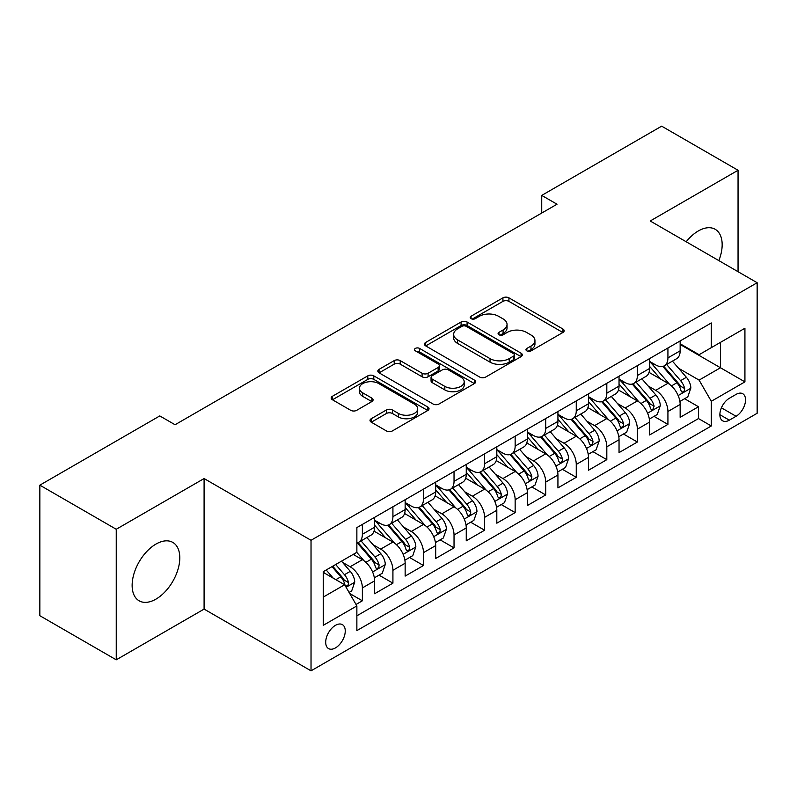<?xml version="1.0" encoding="UTF-8"?>
<svg xmlns="http://www.w3.org/2000/svg" width="797" height="797" viewBox="0 0 797 797"><rect width="100%" height="100%" fill="white"/><g stroke="black" fill="none" stroke-linecap="round" stroke-linejoin="round"><path stroke-width="1.2" d="M526.847 350.879A2.969 1.714 0 0 0 531.041 350.879L562.911 332.479A4.244 2.451 0 0 0 564.156 330.745A4.244 2.451 0 0 0 562.911 329.012L508.924 297.849A4.244 2.451 0 0 0 502.927 297.849L471.057 316.24A2.969 1.714 0 0 0 470.19 317.455A2.969 1.714 0 0 0 471.057 318.67A2.969 1.714 0 0 0 475.261 318.67L479.386 316.289A13.569 7.84 0 0 1 498.573 316.289L503.076 318.88A13.569 7.84 0 0 1 507.051 324.429A13.569 7.84 0 0 1 503.076 329.968L498.952 332.349A2.969 1.714 0 0 0 498.085 333.554A2.969 1.714 0 0 0 498.952 334.77A2.969 1.714 0 0 0 503.146 334.77L507.271 332.389A13.569 7.84 0 0 1 526.468 332.389L530.971 334.989A13.569 7.84 0 0 1 534.946 340.528A13.569 7.84 0 0 1 530.971 346.067L526.847 348.448A2.969 1.714 0 0 0 525.97 349.664A2.969 1.714 0 0 0 526.847 350.879L526.847 348.448M155.963 599.125A33.703 19.457 120 0 0 177.98 569.427A33.703 19.457 120 0 0 172.819 542.418A33.703 19.457 120 0 0 155.963 544.082A33.703 19.457 120 0 0 133.946 573.79A33.703 19.457 120 0 0 139.106 600.799A33.703 19.457 120 0 0 155.963 599.125M718.854 260.619A33.703 19.457 120 0 0 715.178 229.287A33.703 19.457 120 0 0 698.331 230.951A33.703 19.457 120 0 0 686.207 241.77M335.477 647.901A13.828 7.98 120 0 0 344.513 635.717A13.828 7.98 120 0 0 342.391 624.639A13.828 7.98 120 0 0 335.477 625.326A13.828 7.98 120 0 0 326.441 637.51A13.828 7.98 120 0 0 328.563 648.589A13.828 7.98 120 0 0 335.477 647.901M371.253 418.714A4.244 2.451 0 0 0 370.017 420.437A4.244 2.451 0 0 0 371.253 422.171L386.406 430.918A4.244 2.451 0 0 0 392.403 430.918L427.79 410.485A4.244 2.451 0 0 0 429.035 408.751A4.244 2.451 0 0 0 427.79 407.018L373.803 375.855A4.244 2.451 0 0 0 367.806 375.855L332.419 396.288A4.244 2.451 0 0 0 331.173 398.022A4.244 2.451 0 0 0 332.419 399.745L350.71 410.316A4.244 2.451 0 0 0 356.707 410.316L371.86 401.568A4.244 2.451 0 0 0 373.096 399.835A4.244 2.451 0 0 0 371.86 398.101L362.784 392.871A11.347 6.555 0 0 1 359.457 388.239A11.347 6.555 0 0 1 366.461 382.181A11.347 6.555 0 0 1 378.834 383.606L414.37 404.119A11.347 6.555 0 0 1 417.698 408.751A11.347 6.555 0 0 1 410.694 414.809A11.347 6.555 0 0 1 398.331 413.384L392.403 409.967A4.244 2.451 0 0 0 386.406 409.967L371.253 418.714L371.253 422.171M204.092 478.549L116.242 529.268L39.85 485.164L39.85 615.712L116.242 659.816L204.092 609.097L311.029 670.835L311.029 540.286L204.092 478.549L204.092 609.097M738.052 271.697L738.052 170.269L650.203 220.988L757.15 282.726L311.029 540.286M738.052 170.269L661.659 126.165L541.731 195.404L541.731 213.048M39.85 485.164L159.779 415.924L175.061 424.741L557.013 204.221L541.731 195.404M479.684 377.061A4.244 2.451 0 0 0 485.682 377.061L521.069 356.628A4.244 2.451 0 0 0 522.314 354.904A4.244 2.451 0 0 0 521.069 353.171L467.082 321.998A4.244 2.451 0 0 0 461.084 321.998L425.698 342.431A4.244 2.451 0 0 0 424.452 344.165A4.244 2.451 0 0 0 425.698 345.898L479.684 377.061M416.532 351.517A2.969 1.714 0 0 1 419.541 351.935L419.541 348.409L474.434 380.099A4.244 2.451 0 0 1 475.67 381.823A4.244 2.451 0 0 1 474.434 383.556L439.037 403.989A4.244 2.451 0 0 1 433.04 403.989L379.053 372.827L379.053 369.36A4.244 2.451 0 0 0 377.818 371.093A4.244 2.451 0 0 0 379.053 372.827M379.053 369.36L394.206 360.613A4.244 2.451 0 0 1 400.204 360.613L422.091 373.255A4.244 2.451 0 0 0 428.089 373.255L438.141 367.457A4.244 2.451 0 0 0 439.386 365.723A4.244 2.451 0 0 0 438.141 363.99L415.347 350.829A2.969 1.714 0 0 1 414.48 349.624A2.969 1.714 0 0 1 416.313 348.04A2.969 1.714 0 0 1 419.541 348.409M356.03 604.465L362.366 600.799L349.684 593.486M342.471 562.323L350.142 566.757A17.285 9.982 60 0 1 362.366 587.927L374.59 580.864L374.59 593.745L392.921 583.165L379.023 575.135M373.026 544.68L380.697 549.113A17.285 9.982 60 0 1 392.921 570.283L405.145 563.23L405.145 576.101L423.476 565.521L409.578 557.492M403.581 527.046L411.262 531.469A17.285 9.982 60 0 1 423.476 552.64L435.7 545.586L435.7 558.468L454.031 547.878L440.133 539.848M434.146 509.403L441.817 513.826A17.285 9.982 60 0 1 454.031 534.996L466.255 527.943L466.255 540.824L484.596 530.234L470.688 522.214M464.701 491.759L472.372 496.192A17.285 9.982 60 0 1 484.596 517.363L496.81 510.299L496.81 523.181L515.151 512.601L501.243 504.571M495.256 474.115L502.927 478.549A17.285 9.982 60 0 1 515.151 499.719L527.365 492.666L527.365 505.537L545.706 494.957L531.798 486.927M525.811 456.482L533.482 460.905A17.285 9.982 60 0 1 545.706 482.075L557.93 475.022L557.93 487.894L576.261 477.313L562.353 469.284M556.366 438.838L564.037 443.262A17.285 9.982 60 0 1 576.261 464.432L588.485 457.378L588.485 470.26L606.816 459.67L592.908 451.64M586.921 421.195L594.592 425.628A17.285 9.982 60 0 1 606.816 446.798L619.04 439.735L619.04 452.616L637.371 442.026L623.463 434.006M617.476 403.551L625.147 407.984A17.285 9.982 60 0 1 637.371 429.155L649.595 422.091L649.595 434.973L667.926 424.393L667.926 411.511A17.285 9.982 -120 0 0 655.702 390.341L648.031 385.907M654.028 416.363L667.926 424.393M374.59 580.864A17.285 9.982 -120 0 0 362.366 559.693L353.201 554.403M405.145 563.23A17.285 9.982 -120 0 0 392.921 542.06L374.022 531.151M435.7 545.586A17.285 9.982 -120 0 0 423.476 524.416L404.587 513.507M466.255 527.943A17.285 9.982 -120 0 0 454.031 506.772L435.142 495.864M496.81 510.299A17.285 9.982 -120 0 0 484.596 489.129L465.697 478.22M527.365 492.666A17.285 9.982 -120 0 0 515.151 471.495L496.252 460.576M557.93 475.022A17.285 9.982 -120 0 0 545.706 453.852L526.807 442.943M588.485 457.378A17.285 9.982 -120 0 0 576.261 436.208L557.362 425.299M619.04 439.735A17.285 9.982 -120 0 0 606.816 418.564L587.917 407.656M649.595 422.091A17.285 9.982 -120 0 0 637.371 400.921L618.472 390.012M736.069 394.395L729.345 398.281A13.4 7.731 120 0 0 720.598 410.086A13.4 7.731 120 0 0 722.65 420.816A13.4 7.731 120 0 0 729.345 420.158L736.069 416.273A13.4 7.731 120 0 0 744.816 404.468A13.4 7.731 120 0 0 742.764 393.738A13.4 7.731 120 0 0 736.069 394.395M311.029 670.835L757.15 413.274L757.15 282.726M323.253 597.092L344.643 584.749L356.867 605.919L356.867 630.616L711.313 425.977L711.313 401.28L699.099 380.109L678.586 368.274M356.867 605.919L323.253 625.326L323.253 571.688L356.867 552.291L356.867 527.594L711.313 322.954L711.313 347.651L744.926 328.244L744.926 381.873L711.313 401.28M374.59 520.182L380.697 523.709A17.285 9.982 60 0 0 389.344 524.565L401.568 517.512A17.285 9.982 -120 0 0 405.145 509.592L405.145 499.719M405.145 502.538L411.262 506.065A17.285 9.982 60 0 0 419.899 506.922L432.123 499.868A17.285 9.982 -120 0 0 435.7 491.958L435.7 482.075M435.7 484.895L441.817 488.422A17.285 9.982 60 0 0 450.454 489.278L462.678 482.225A17.285 9.982 -120 0 0 466.255 474.315L466.255 464.432M466.255 467.261L472.372 470.788A17.285 9.982 60 0 0 481.009 471.645L493.233 464.581A17.285 9.982 -120 0 0 496.81 456.671L496.81 446.788M496.81 449.618L502.927 453.144A17.285 9.982 60 0 0 511.564 454.001L523.788 446.948A17.285 9.982 -120 0 0 527.365 439.027L527.365 429.155M527.365 431.974L533.482 435.501A17.285 9.982 60 0 0 542.119 436.357L554.343 429.304A17.285 9.982 -120 0 0 557.93 421.394L557.93 411.511M557.93 414.33L564.037 417.857A17.285 9.982 60 0 0 572.674 418.714L584.898 411.66A17.285 9.982 -120 0 0 588.485 403.75L588.485 393.867M588.485 396.687L594.592 400.224A17.285 9.982 60 0 0 603.239 401.08L615.453 394.017A17.285 9.982 -120 0 0 619.04 386.107L619.04 376.224M619.04 379.053L625.147 382.58A17.285 9.982 60 0 0 633.794 383.437L646.008 376.373A17.285 9.982 -120 0 0 649.595 368.463L649.595 358.59M356.867 615.802L698.481 418.564L698.481 406.749L680.15 417.329L680.15 404.458A17.285 9.982 -120 0 0 667.926 383.287L649.027 372.378M649.595 361.41L655.702 364.936A17.285 9.982 -120 0 0 664.349 365.793A17.285 9.982 -120 0 0 667.926 357.883L667.926 348M664.349 365.793L676.573 358.74A17.285 9.982 -120 0 0 680.15 350.819L680.15 340.947M362.366 524.416L362.366 534.289A17.285 9.982 60 0 1 358.789 542.209A17.285 9.982 60 0 1 356.867 542.906M358.789 542.209L371.013 535.146A17.285 9.982 -120 0 0 374.59 527.235L374.59 517.353M392.921 506.772L392.921 516.655A17.285 9.982 60 0 1 389.344 524.565M423.476 489.129L423.476 499.012A17.285 9.982 60 0 1 419.899 506.922M454.031 471.485L454.031 481.368A17.285 9.982 60 0 1 450.454 489.278M484.596 453.852L484.596 463.724A17.285 9.982 60 0 1 481.009 471.645M515.151 436.208L515.151 446.091A17.285 9.982 60 0 1 511.564 454.001M545.706 418.564L545.706 428.447A17.285 9.982 60 0 1 542.119 436.357M576.261 400.921L576.261 410.804A17.285 9.982 60 0 1 572.674 418.714M606.816 383.287L606.816 393.16A17.285 9.982 60 0 1 603.239 401.08M637.371 365.644L637.371 375.526A17.285 9.982 60 0 1 633.794 383.437M637.371 429.155L637.371 442.026M606.816 446.798L606.816 459.67M576.261 464.432L576.261 477.313M545.706 482.075L545.706 494.957M515.151 499.719L515.151 512.601M484.596 517.363L484.596 530.234M454.031 534.996L454.031 547.878M423.476 552.64L423.476 565.521M392.921 570.283L392.921 583.165M362.366 587.927L362.366 600.799M344.643 584.749L323.253 572.395M699.099 380.109L720.478 367.756L720.478 342.361L744.926 328.244M680.15 344.473L744.926 381.873M680.15 343.766L699.099 354.705L711.313 347.651M116.242 529.268L116.242 659.816M684.583 398.719L698.481 406.749M698.481 418.564L711.313 425.977M528.032 351.298L530.971 349.594A13.569 7.84 0 0 0 534.946 344.055L534.946 340.528M507.051 324.429L507.051 327.956A13.569 7.84 0 0 1 503.076 333.495L500.137 335.188M562.851 332.508L508.924 301.376A4.244 2.451 0 0 0 502.927 301.376L472.242 319.089M521.019 356.667L467.082 325.525A4.244 2.451 0 0 0 461.084 325.525L425.747 345.928M513.577 356.11A2.969 1.714 0 0 0 514.444 354.904A2.969 1.714 0 0 0 513.577 353.689L466.185 326.332A2.969 1.714 0 0 0 461.981 326.332L457.637 328.842A13.569 7.84 0 0 0 453.662 334.381A13.569 7.84 0 0 0 457.637 339.921L490.025 358.62A13.569 7.84 0 0 0 509.223 358.62L513.577 356.11L513.577 359.636A2.969 1.714 0 0 0 514.444 358.431L514.444 354.904M453.662 334.381L453.662 337.908A13.569 7.84 0 0 0 457.637 343.447L457.637 339.921M513.577 359.636L509.223 362.157A13.569 7.84 0 0 1 490.025 362.157L457.637 343.447M379.113 372.857L394.206 364.139L394.206 360.613M439.386 365.723L439.386 369.25A4.244 2.451 0 0 1 438.141 370.984L428.089 376.782A4.244 2.451 0 0 1 422.091 376.782L400.204 364.139A4.244 2.451 0 0 0 394.206 364.139M419.541 351.935L474.374 383.596M444.816 386.376A11.347 6.555 0 0 0 457.179 387.79A11.347 6.555 0 0 0 464.183 381.743A11.347 6.555 0 0 0 460.865 377.111L448.342 369.878A4.244 2.451 0 0 0 442.345 369.878L432.293 375.676A4.244 2.451 0 0 0 431.047 377.409A4.244 2.451 0 0 0 432.293 379.143L444.816 386.376L444.816 389.902A11.347 6.555 0 0 0 457.179 391.317A11.347 6.555 0 0 0 464.183 385.27L464.183 381.743M431.047 377.409L431.047 380.936A4.244 2.451 0 0 0 432.293 382.67L432.293 379.143M444.816 389.902L432.293 382.67M417.698 408.751L417.698 412.278A11.347 6.555 0 0 1 410.694 418.335A11.347 6.555 0 0 1 398.331 416.911L392.403 413.494A4.244 2.451 0 0 0 386.406 413.494L371.312 422.211M359.457 388.239L359.457 391.765A11.347 6.555 0 0 0 362.784 396.398L362.784 392.871M371.8 401.598L362.784 396.398M427.74 410.515L373.803 379.382A4.244 2.451 0 0 0 367.806 379.382L332.469 399.785M679.891 401.429L687.791 396.866L690.84 388.049A11.447 6.615 -120 0 0 686.386 377.3L672.419 361.131M669.629 384.403L653.072 365.235A33.056 19.088 -120 0 0 649.595 361.599M660.544 379.023L651.288 368.304A27.437 15.84 -120 0 0 649.595 366.461M662.785 366.411L676.912 382.759A11.447 6.615 60 0 1 680.997 390.65L681.824 392.014L683.378 391.795L684.414 390.53L684.663 388.537A11.447 6.615 -120 0 0 680.578 380.647L666.621 364.478M663.622 366.152L678.795 383.716A5.838 3.367 60 0 1 680.259 385.997L684.663 388.537M649.336 419.073L657.236 414.51L660.285 405.693A11.447 6.615 -120 0 0 655.831 394.933L641.864 378.774M639.064 402.047L622.517 382.869A33.056 19.088 -120 0 0 619.04 379.242M629.989 396.667L620.724 385.937A27.437 15.84 -120 0 0 619.04 384.094M632.23 384.054L646.357 400.403A11.447 6.615 60 0 1 650.442 408.293L651.269 409.648L652.823 409.429L654.108 406.181A11.447 6.615 -120 0 0 650.023 398.291L636.056 382.122M633.067 383.785L648.24 401.359A5.838 3.367 60 0 1 649.704 403.641L654.108 406.181M618.781 436.706L626.681 432.153L629.73 423.327A11.447 6.615 -120 0 0 625.266 412.577L611.309 396.418M608.509 419.68L591.952 400.512A33.056 19.088 -120 0 0 588.485 396.876M599.434 414.301L590.169 403.581A27.437 15.84 -120 0 0 588.485 401.738M601.675 401.698L615.802 418.046A11.447 6.615 60 0 1 619.887 425.937L620.714 427.292L622.258 427.072L623.294 425.817L623.553 423.815A11.447 6.615 -120 0 0 619.468 415.934L605.501 399.765M602.512 401.429L617.685 418.993A5.838 3.367 60 0 1 619.149 421.284L623.553 423.815M588.226 454.35L596.116 449.797L599.175 440.97A11.447 6.615 -120 0 0 594.711 430.221L580.754 414.051M577.955 437.324L561.397 418.156A33.056 19.088 -120 0 0 557.93 414.52M568.879 431.944L559.614 421.224A27.437 15.84 -120 0 0 557.93 419.381M571.12 419.342L585.247 435.69A11.447 6.615 60 0 1 589.322 443.58L590.159 444.935L591.703 444.716L592.739 443.461L592.988 441.458A11.447 6.615 -120 0 0 588.913 433.568L574.946 417.409M571.957 419.073L587.13 436.636A5.838 3.367 60 0 1 588.594 438.918L592.988 441.458M557.671 471.993L565.561 467.431L568.62 458.614A11.447 6.615 -120 0 0 564.156 447.864L550.199 431.695M547.4 454.967L530.842 435.8A33.056 19.088 -120 0 0 527.365 432.163M538.324 449.588L529.059 438.868A27.437 15.84 -120 0 0 527.365 437.025M540.565 436.975L554.692 453.334A11.447 6.615 60 0 1 558.767 461.214L559.604 462.579L561.148 462.36L562.184 461.094L562.433 459.102A11.447 6.615 -120 0 0 558.358 451.212L544.391 435.052M541.392 436.716L556.565 454.28A5.838 3.367 60 0 1 558.039 456.561L562.433 459.102M527.116 489.637L535.006 485.074L538.065 476.257A11.447 6.615 -120 0 0 533.601 465.498L519.644 449.339M516.845 472.611L500.287 453.443A33.056 19.088 -120 0 0 496.81 449.807M507.769 467.231L498.504 456.512A27.437 15.84 -120 0 0 496.81 454.659M510.01 454.619L524.127 470.967A11.447 6.615 60 0 1 528.212 478.858L529.049 480.212L530.593 480.003L531.629 478.738L531.878 476.745A11.447 6.615 -120 0 0 527.793 468.855L513.836 452.686M510.837 454.35L526.01 471.924A5.838 3.367 60 0 1 527.484 474.205L531.878 476.745M496.561 507.271L504.451 502.718L507.51 493.891A11.447 6.615 -120 0 0 503.046 483.141L489.089 466.982M486.29 490.245L469.732 471.077A33.056 19.088 -120 0 0 466.255 467.45M477.214 484.875L467.949 474.145A27.437 15.84 -120 0 0 466.255 472.302M479.455 472.262L493.572 488.611A11.447 6.615 60 0 1 497.657 496.501L498.494 497.856L500.038 497.637L501.074 496.382L501.323 494.379A11.447 6.615 -120 0 0 497.238 486.499L483.281 470.33M480.282 471.993L495.455 489.567A5.838 3.367 60 0 1 496.93 491.849L501.323 494.379M465.996 524.914L473.896 520.361L476.955 511.535A11.447 6.615 -120 0 0 472.491 500.785L458.534 484.616M455.735 507.888L439.177 488.72A33.056 19.088 -120 0 0 435.7 485.084M446.649 502.508L437.394 491.789A27.437 15.84 -120 0 0 435.7 489.946M448.9 489.906L463.017 506.254A11.447 6.615 60 0 1 467.102 514.145L467.939 515.5L469.483 515.28L470.519 514.025L470.768 512.023A11.447 6.615 -120 0 0 466.683 504.132L452.726 487.973M449.727 489.637L464.9 507.201A5.838 3.367 60 0 1 466.375 509.482L470.768 512.023M435.441 542.558L443.341 537.995L446.4 529.178A11.447 6.615 -120 0 0 441.937 518.429L427.979 502.259M425.18 525.532L408.622 506.364A33.056 19.088 -120 0 0 405.145 502.728M416.094 520.152L406.839 509.432A27.437 15.84 -120 0 0 405.145 507.589M418.345 507.55L432.462 523.898A11.447 6.615 60 0 1 436.547 531.778L437.384 533.143L438.928 532.924L439.964 531.659L440.213 529.666A11.447 6.615 -120 0 0 436.128 521.776L422.171 505.617M419.172 507.281L434.345 524.844A5.838 3.367 60 0 1 435.82 527.126L440.213 529.666M404.886 560.201L412.786 555.639L415.835 546.822A11.447 6.615 -120 0 0 411.382 536.062L397.414 519.903M394.625 543.175L378.067 524.008A33.056 19.088 -120 0 0 374.59 520.371M385.539 537.796L376.284 527.076A27.437 15.84 -120 0 0 374.59 525.233M387.79 525.183L401.907 541.532A11.447 6.615 60 0 1 405.992 549.422L406.819 550.777L408.373 550.568L409.409 549.302L409.658 547.31A11.447 6.615 -120 0 0 405.573 539.42L391.616 523.25M388.617 524.924L403.79 542.488A5.838 3.367 60 0 1 405.265 544.769L409.658 547.31M374.331 577.845L382.231 573.282L385.28 564.455A11.447 6.615 -120 0 0 380.827 553.706L366.859 537.547M364.07 560.819L356.757 552.351M354.984 555.439L353.798 554.064M357.235 542.827L371.352 559.175A11.447 6.615 60 0 1 375.437 567.066L376.264 568.42L377.818 568.201L378.854 566.946L379.103 564.943A11.447 6.615 -120 0 0 375.018 557.063L361.061 540.894M358.062 542.558L373.235 560.132A5.838 3.367 60 0 1 374.7 562.413L379.103 564.943M349.076 592.42L351.676 590.926L354.725 582.099A11.447 6.615 -120 0 0 350.272 571.349L341.475 561.168M333.276 578.184L326.202 569.994M324.429 573.073L323.253 571.718M332.01 566.637L340.797 576.819A11.447 6.615 60 0 1 344.882 584.709L345.709 586.064L347.263 585.845L348.299 584.59L348.548 582.587A11.447 6.615 -120 0 0 344.463 574.697L335.676 564.525M332.718 566.229L342.68 577.765A5.838 3.367 60 0 1 344.145 580.047L348.548 582.587M350.142 566.757L362.366 559.693M380.697 549.113L392.921 542.06M411.262 531.469L423.476 524.416M441.817 513.826L454.031 506.772M472.372 496.192L484.596 489.129M502.927 478.549L515.151 471.495M533.482 460.905L545.706 453.852M564.037 443.262L576.261 436.208M594.592 425.628L606.816 418.564M625.147 407.984L637.371 400.921M655.702 390.341L667.926 383.287M667.926 357.883L680.15 350.819M362.366 534.289L374.59 527.235M392.921 516.655L405.145 509.592M423.476 499.012L435.7 491.958M454.031 481.368L466.255 474.315M484.596 463.724L496.81 456.671M515.151 446.091L527.365 439.027M545.706 428.447L557.93 421.394M576.261 410.804L588.485 403.75M606.816 393.16L619.04 386.107M637.371 375.526L649.595 368.463M667.926 411.511L680.15 404.458M721.415 407.815L736.069 416.273M719.87 414.689L729.345 420.158M530.971 349.594L530.971 346.067M498.952 334.77L498.952 332.349M503.076 333.495L503.076 329.968M471.057 318.67L471.057 316.24M502.927 301.376L502.927 297.849M508.924 301.376L508.924 297.849M562.911 332.479L562.911 329.012M425.698 345.898L425.698 342.431M461.084 325.525L461.084 321.998M467.082 325.525L467.082 321.998M521.069 356.628L521.069 353.171M490.025 362.157L490.025 358.62M509.223 362.157L509.223 358.62M400.204 364.139L400.204 360.613M422.091 376.782L422.091 373.255M428.089 376.782L428.089 373.255M438.141 370.984L438.141 367.457M474.434 383.556L474.434 380.099M386.406 413.494L386.406 409.967M392.403 413.494L392.403 409.967M398.331 416.911L398.331 413.384M371.86 401.568L371.86 398.101M332.419 399.745L332.419 396.288M367.806 379.382L367.806 375.855M373.803 379.382L373.803 375.855M427.79 410.485L427.79 407.018M678.147 395.551L690.77 388.269M653.072 365.235L654.646 364.329M680.578 380.647L686.386 377.3M671.453 385.917L676.912 382.759M647.592 413.195L660.215 405.912M622.517 382.869L624.081 381.962M650.023 398.291L655.831 394.933M640.898 403.561L646.357 400.403M617.037 430.838L629.66 423.556M591.952 400.512L593.526 399.606M619.468 415.934L625.266 412.577M610.333 421.205L615.802 418.046M586.482 448.482L599.095 441.189M561.397 418.156L562.971 417.249M588.913 433.568L594.711 430.221M579.778 438.838L585.247 435.69M555.917 466.125L568.54 458.833M530.842 435.8L532.416 434.893M558.358 451.212L564.156 447.864M549.223 456.482L554.692 453.334M525.362 483.759L537.985 476.476M500.287 453.443L501.861 452.527M527.793 468.855L533.601 465.498M518.668 474.125L524.127 470.967M494.807 501.403L507.43 494.12M469.732 471.077L471.306 470.17M497.238 486.499L503.046 483.141M488.113 491.769L493.572 488.611M464.252 519.046L476.875 511.754M439.177 488.72L440.751 487.814M466.683 504.132L472.491 500.785M457.558 509.403L463.017 506.254M433.698 536.69L446.32 529.397M408.622 506.364L410.196 505.457M436.128 521.776L441.937 518.429M427.003 527.046L432.462 523.898M403.143 554.323L415.765 547.041M378.067 524.008L379.641 523.091M405.573 539.42L411.382 536.062M396.448 544.69L401.907 541.532M372.588 571.967L385.21 564.684M375.018 557.063L380.827 553.706M365.893 562.333L371.352 559.175M346.097 587.259L354.655 582.318M344.463 574.697L350.272 571.349M335.856 579.668L340.797 576.819"/></g></svg>
